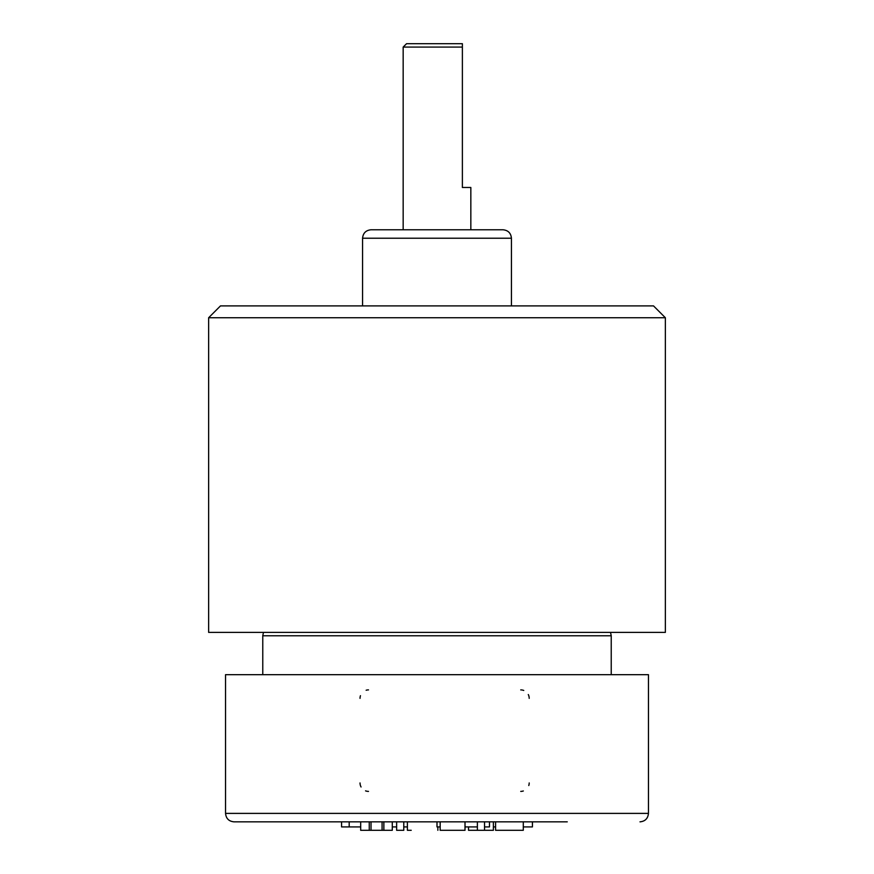<?xml version="1.0" encoding="UTF-8"?>
<svg xmlns="http://www.w3.org/2000/svg" width="874" height="874" viewBox="0 0 874 874"><rect width="100%" height="100%" fill="white"/><g stroke="black" fill="none" stroke-linecap="round" stroke-linejoin="round"><path stroke-width="1.31" d="M403.165 47.087L406.552 43.7L462.379 43.7L462.379 47.087L403.165 47.087L403.165 229.775M462.379 47.087L462.379 187.484L470.835 187.484L470.835 229.775M208.635 317.743L220.477 305.9L653.523 305.9L665.365 317.743L208.635 317.743L208.635 632.383L665.365 632.383L665.365 317.743M437 229.775L502.976 229.775C508.111 230.277 510.929 233.096 511.432 238.231L362.568 238.231C363.071 233.096 365.889 230.277 371.024 229.775L437 229.775M403.777 821.844L403.777 830.3L396.632 830.3L396.632 821.844M465.012 821.844L465.012 830.3L440.168 830.3L440.168 821.844M523.286 821.844L523.286 830.3L495.58 830.3L495.58 821.844M493.384 821.844L493.384 830.3L468.53 830.3L468.53 826.913M477.379 830.3L477.379 821.844M484.535 830.3L484.535 821.844M489.495 821.844L489.495 826.913L484.535 826.913M392.284 821.844L392.284 830.3L382.08 830.3L382.08 821.844M383.861 830.3L383.861 821.844M382.08 830.3L360.678 830.3L360.678 821.844M369.254 830.3L369.254 821.844M371.024 830.3L371.024 821.844M411.217 830.3L407.481 830.3M360.678 826.913L349.185 826.913L349.185 821.844M349.185 826.913L341.57 826.913L341.57 821.844M440.168 826.913L437 826.913L437 821.844L234.003 821.844L567.259 821.844M532.43 821.844L532.43 826.913L523.286 826.913M495.58 826.913L493.384 826.913M477.379 826.913L465.012 826.913M396.632 826.913L392.284 826.913M407.393 826.913L403.777 826.913M368.489 689.892A8.456 8.456 0 0 0 366.14 690.231M360.459 695.693A8.456 8.456 0 0 0 360.033 698.359M529.196 698.359A8.456 8.456 0 0 0 528.289 694.546M523.755 690.449A8.456 8.456 0 0 0 520.74 689.892M360.033 782.94A8.456 8.456 0 0 0 361.06 786.982M365.551 790.861A8.456 8.456 0 0 0 368.489 791.396M520.74 791.396A8.456 8.456 0 0 0 523.329 790.981M528.781 785.529A8.456 8.456 0 0 0 529.196 782.94M648.453 813.388L648.453 674.673L225.547 674.673L225.547 813.388L648.453 813.388C647.951 818.523 645.132 821.341 639.997 821.844M610.533 632.383L611.232 635.769L262.768 635.769L263.467 632.383M511.432 305.9L511.432 238.231M362.568 305.9L362.568 238.231M262.768 635.769L262.768 674.673M611.232 635.769L611.232 674.673M437.852 830.3L437.852 826.913M407.393 830.3L407.393 821.844M225.547 813.388C226.049 818.523 228.868 821.341 234.003 821.844"/></g></svg>
